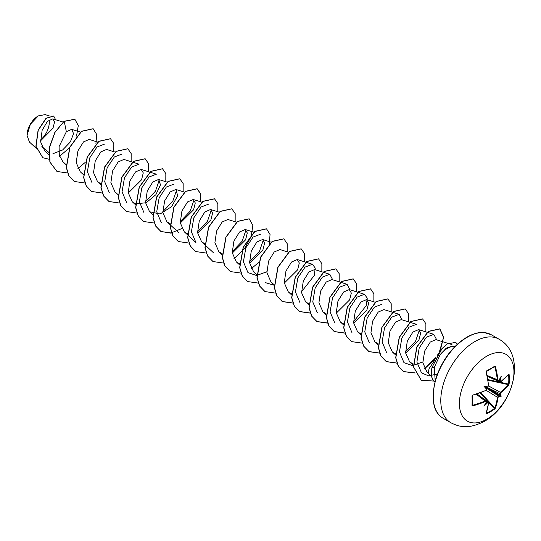 <?xml version="1.0" encoding="UTF-8"?>
<svg xmlns="http://www.w3.org/2000/svg" width="541" height="541" viewBox="0 0 541 541"><rect width="100%" height="100%" fill="white"/><g stroke="black" fill="none" stroke-linecap="round" stroke-linejoin="round"><path stroke-width="0.81" d="M500.865 381.675L499.613 381.364A76.66 47.946 -124.5 0 0 499.566 380.857L500.168 380.864A77.072 48.21 55.5 0 1 500.209 381.297L500.865 381.675A76.991 43.273 -1.3 0 0 508.696 374.331L509.115 374.588A76.707 59.219 30.8 0 1 509.318 379.342A76.707 59.219 30.8 0 1 509.115 384.015L508.601 384.11A76.295 58.901 -149.2 0 0 508.81 379.464A76.295 58.901 -149.2 0 0 508.601 374.737L508.472 374.717M487.15 387.106L487.461 386.862A56.548 21.356 169.7 0 0 483.911 386.152L485.953 387.329L487.461 386.862A77.072 40.447 -4.2 0 0 487.854 386.673L488.509 385.476A76.991 43.273 -118.7 0 0 486.061 372.039L486.494 370.957A76.707 20.389 -18.8 0 0 490.714 368.604A76.707 20.389 -18.8 0 0 494.657 366.243L494.494 366.588A76.295 20.281 161.2 0 1 490.701 368.854M486.677 419.241A38.567 22.269 -60 0 1 459.404 403.498A38.567 22.269 -60 0 1 486.677 356.262A38.567 22.269 -60 0 1 513.95 372.005A38.567 22.269 -60 0 1 486.677 419.241M494.657 366.243L495.4 366.656L494.21 366.791M495.4 366.656A76.991 45.6 58.7 0 1 497.977 380.005L498.687 380.418L497.774 380.763L487.157 375.995M500.168 380.864A56.548 55.689 132.4 0 0 501.264 376.13A56.548 9.555 122.2 0 1 499.012 380.195L499.012 380.195A77.072 40.447 -4.2 0 1 498.687 380.418M509.115 384.015L508.696 385.104L508.601 384.11L487.84 379.566M508.696 385.104A76.991 45.6 -178.7 0 1 500.865 392.604L500.209 393.807A77.072 48.21 55.5 0 1 500.168 394.2L499.566 394.274A76.66 47.946 -124.5 0 0 499.613 393.814L500.54 392.103A76.579 45.356 1.3 0 0 508.33 384.644L487.948 380.174M486.285 413.141L486.373 413.243A76.295 58.901 29.2 0 0 494.494 408.556L494.812 408.056A76.579 45.356 -121.3 0 0 497.375 397.581L498.396 395.924A76.66 47.946 4.5 0 0 498.775 395.647L499.012 396.208A56.548 24.778 68.2 0 0 501.264 396.174A56.548 24.778 171.8 0 0 500.168 394.2M486.176 388.025L498.396 395.924L498.687 396.438L497.977 397.608A76.991 45.6 58.7 0 1 495.4 408.137L494.657 409.043A76.707 59.219 -150.8 0 1 490.714 411.559A76.707 59.219 -150.8 0 1 486.494 413.757L486.061 413.527A76.991 43.273 -118.7 0 0 488.509 403.072L487.854 402.693A77.072 48.203 -175.5 0 1 487.461 402.876L487.15 402.362A76.66 47.946 4.5 0 0 487.617 402.146L488.509 403.072M38.161 115.97A15.716 9.069 120 0 0 27.05 135.216A15.716 9.069 120 0 0 27.05 135.351M49.562 115.99L45.167 114.618L38.31 115.882L30.35 124.295L27.05 135.399L29.397 141.999L36.294 148.362M434.396 360.732L429.033 368.712L428.316 373.148L431.732 377.016M454.934 346.558L452.486 346.057L446.264 348.161L440.191 354.619A20.274 11.706 -60 0 1 447.231 348.424A20.274 11.706 -60 0 1 454.927 346.565M435.174 380.708L434.295 367.407L440.191 354.619M48.933 152.474L41.84 146.665M40.561 140.829L52.977 128.244L54.587 121.968L52.802 118.864L47.419 121.367L42.13 130.327L40.656 141.925L44.775 150.986L48.906 154.794M52.93 153.718L62.628 149.979L70.357 141.911L73.556 133.627L71.71 129.367L66.354 131.7L59.084 146.584L59.307 155.247L62.898 161.725L66.239 164.809M97.779 142.094L89.218 139.429L83.503 141.884L77.918 150.912L76.207 162.625L80.237 171.734L83.578 174.817M115.294 152.163L106.557 149.438L100.836 151.899L95.25 160.934L93.546 172.626L97.576 181.742L100.768 183.717M126.587 202.523L122.05 191.764L124.484 177.793L131.673 167.013L139.064 164.173L123.896 159.446L118.168 161.908L112.575 170.956L110.885 182.635L114.908 191.751L118.256 194.834M128.258 193.009L141.559 179.795L143.27 172.904L141.228 169.461L135.507 171.923L129.914 180.971L128.217 192.65L132.247 201.759L135.439 203.734M135.581 203.788L146.144 202.767L155.903 194.665L160.508 184.799L158.567 179.47L152.853 181.925L147.253 190.973L145.556 202.672L149.587 211.768L160.156 213.979L171.585 206.655L177.685 195.693L175.906 189.478L170.192 191.927L164.592 200.968L162.895 212.681L166.919 221.783L170.259 223.805M180.268 223.034L193.577 209.82L195.281 202.956L193.238 199.487L187.538 201.935L181.938 210.97L180.234 222.689L184.258 231.791L187.592 233.813M197.607 233.043L210.916 219.829L212.62 212.958L210.577 209.495L204.863 211.95L199.271 220.978L197.566 232.684L201.597 241.8L204.931 243.822M236.478 222.168L227.917 219.504L222.195 221.966L216.603 231L214.905 242.693L218.936 251.808L222.27 253.837M232.278 253.06L245.587 239.846L247.291 232.961L245.256 229.512L239.528 231.981L233.935 241.022L232.238 252.694L236.268 261.817L239.602 263.846M249.617 263.068L262.919 249.861L264.63 242.97L262.588 239.528L256.867 241.989L251.274 251.031L249.577 262.716L253.607 271.825L256.806 274.774M288.664 252.255L279.927 249.529L274.213 251.991L268.613 261.039L266.916 272.738L270.946 281.834L274.138 284.782M284.289 283.092L297.597 269.878L299.308 263L297.266 259.545L291.552 261.993L285.952 271.041L284.255 282.754L288.279 291.842L291.619 293.871M317.296 312.624L312.759 301.878L315.18 287.913L322.382 277.107L329.767 274.28L314.598 269.553L308.891 272.001L303.291 281.043L301.587 292.749L305.618 301.851L308.952 303.88M334.636 322.632L330.091 311.887L332.512 297.942L339.707 287.129L347.106 284.289L331.937 279.562L326.223 282.017L320.63 291.051L318.926 302.75L322.957 311.859L326.142 313.841M336.299 313.117L349.608 299.903L351.319 293.026L349.276 289.57L343.555 292.032L337.963 301.06L336.259 312.752L340.296 321.875L343.63 323.903M353.638 323.126L366.947 309.912L368.651 303.028L366.609 299.579L360.888 302.047L355.295 311.082L353.598 322.761L357.628 331.883L360.962 333.912M386.646 352.664L382.108 341.926L384.523 327.968L391.711 317.161L399.116 314.321L383.948 309.587L378.227 312.049L372.634 321.097L370.937 332.783L374.967 341.892L378.301 343.92M422.792 361.895L412.553 365.608L403.978 362.673L399.441 351.921L401.862 337.969L409.043 327.177L416.455 324.323L401.287 319.596L395.572 322.057L389.966 331.106L388.276 342.805L392.306 351.9L395.64 353.929M405.649 353.151L418.95 339.944L420.668 333.067L418.619 329.604L412.911 332.059L407.305 341.107L405.615 352.82L409.638 361.909L413.277 364.046M451.978 344.61L435.958 339.62L430.264 342.061L424.651 351.055L422.846 362.7L426.788 371.741L428.35 373.189M437.378 374.02L428.655 375.873L421.527 372.877L416.888 362.051L419.201 348.019L426.382 337.185L433.787 334.338L436.729 339.856M419.39 330.01L415.522 341.324L405.54 351.833M399.116 314.321L402.058 319.839M369.307 342.656L364.762 331.897L367.197 317.925L374.392 307.139L381.777 304.306M351.968 332.641L347.43 321.875L349.858 307.924L357.046 297.137L364.445 294.297L367.244 298.077L366.277 305.55L353.53 321.8M347.106 284.289L350.041 289.807M329.767 274.28L332.708 279.798M299.957 302.615L295.42 291.856L297.848 277.891L305.036 267.105L312.428 264.272L315.234 268.052L314.26 275.525L301.52 291.768M274.862 285.452L265.286 282.598M266.841 271.751L256.542 275.518L247.947 272.59L243.409 261.83L245.837 247.859L253.032 237.073L260.424 234.239M263.359 239.92L259.484 251.247L249.509 261.743M246.02 229.911L242.152 241.232L232.17 251.734M184.258 231.791L195.937 242.557L191.399 231.805L193.82 217.84L201.022 207.041L208.407 204.214M211.348 209.894L207.48 221.201L197.499 231.71M194.009 199.886L190.141 211.2L180.16 221.702M161.265 222.54L156.721 211.802L159.142 197.844L166.33 187.037L173.735 184.197M176.677 189.877L172.809 201.184L162.821 211.7M143.926 212.532L139.389 201.793L141.81 187.822L149.005 177.022L156.396 174.188M159.338 179.869L155.47 191.176L145.488 201.685M109.255 192.515L104.717 181.756L107.132 167.811L114.32 157.012L121.725 154.171M91.916 182.5L87.378 171.761L89.792 157.81L96.995 146.996L104.386 144.156M66.354 131.7L64.237 121.36L74.881 119.284L78.289 125.58L76.545 136.041M69.836 147.47L59.598 156.288M49.346 159.345L42.827 157.708L36.031 146.334L38.228 130.286L46.195 118.303L53.701 116.058L55.635 119.75M64.095 121.279L54.898 132.261L49.346 147.436L49.867 162.009L56.967 171.47L50.009 162.09L49.495 147.517L55.04 132.342L64.095 121.279L74.807 119.243M42.753 157.668L35.882 146.253L38.086 130.205L46.053 118.222L53.627 116.017M56.967 171.47L67.639 172.998M77.897 168.623L85.228 162.388M95.899 144.068L96.67 134.418L93.18 128.758L81.576 131.368L69.972 147.166L66.428 167.615L68.998 175.994L74.3 181.478L84.978 183.007M113.799 151.696L113.82 143.561L110.52 138.767L98.908 141.384L87.304 157.174L83.767 177.624L86.33 185.996L91.639 191.487L102.317 193.015M131.138 161.705L131.159 153.57L127.852 148.775L116.247 151.392L104.643 167.183L101.106 187.632L103.669 196.011L108.978 201.495L119.547 203.044M148.477 171.713L148.491 163.578L145.198 158.784L133.586 161.401L121.982 177.191L118.438 197.648L121.008 206.02L126.317 211.504L136.88 213.053M165.81 181.722L165.83 173.587L162.53 168.792L150.925 171.409L139.314 187.2L135.777 207.649L138.34 216.028L143.649 221.512L154.327 223.041M183.149 191.73L183.169 183.595L179.862 178.8L168.258 181.418L156.653 197.215L153.117 217.658L155.68 226.037L160.988 231.521L171.666 233.049M200.488 201.746L200.501 193.61L197.201 188.816L185.597 191.426L173.992 207.223L170.449 227.673L173.019 236.052L178.327 241.536L188.998 243.058M217.82 211.754L217.84 203.619L214.54 198.824L202.936 201.435L191.325 217.232L187.788 237.682L190.358 246.06L195.659 251.545L206.337 253.073M235.159 221.763L235.179 213.627L231.879 208.833L220.268 211.45L208.664 227.24L205.127 247.69L207.69 256.062L212.998 261.553L223.676 263.082M233.928 258.706L244.431 248.745L251.227 236.403L252.83 225.333L249.212 218.841L237.607 221.458L226.003 237.249L222.459 257.699L225.029 266.077L230.338 271.562L241.009 273.09M251.261 268.715L258.598 262.486M269.269 244.16L270.04 234.51L266.551 228.85L254.946 231.467L243.335 247.257L239.798 267.707L242.368 276.086L247.677 281.57L258.348 283.099M287.17 251.788L287.19 243.653L283.89 238.858L272.285 241.475L260.674 257.266L257.137 277.716L259.7 286.094L265.009 291.579L275.579 293.127M304.509 261.797L304.522 253.661L301.222 248.867L289.618 251.484L278.013 267.274L274.476 287.724L277.039 296.103L282.341 301.587L293.019 303.116M321.848 271.805L321.861 263.677L318.561 258.875L306.957 261.492L295.345 277.29L291.809 297.739L294.378 306.118L299.687 311.602L310.358 313.124M339.18 281.82L339.2 273.685L335.9 268.891L324.296 271.501L312.684 287.298L309.148 307.748L311.717 316.127L317.019 321.611L327.697 323.139M356.519 291.829L356.539 283.694L353.239 278.899L341.628 281.516L330.024 297.307L326.487 317.75L329.05 326.128L334.352 331.619L345.03 333.148M373.858 301.837L373.872 293.702L370.571 288.908L358.967 291.525L347.356 307.315L343.819 327.765L346.389 336.144L351.691 341.628L362.369 343.156M391.19 311.846L391.211 303.711L387.911 298.916L376.306 301.533L364.695 317.324L361.158 337.773L363.728 346.152L369.03 351.636L379.708 353.165M408.529 321.854L408.55 313.719L405.25 308.925L393.638 311.542L382.034 327.332L378.497 347.782L381.06 356.161L386.369 361.645L397.04 363.173M425.868 331.863L425.882 323.728L422.582 318.933L410.977 321.55L399.373 337.341L395.829 357.79L398.399 366.169L403.701 371.653L415.177 373.02M424.57 368.854L435.505 358.358M440.029 351.014L443.654 337.185L439.921 328.942L428.438 331.464L416.928 347.011L413.628 366.981L421.243 380.228L434.038 381.08M457.449 344.144L455.671 342.385L447.137 343.988L441.767 349.08L432.076 367.312L441.625 348.999L446.994 343.907L455.671 342.385M93.113 128.717L81.434 131.287L69.823 147.078L66.286 167.527L68.849 175.906L74.232 181.438M110.445 138.726L98.766 141.302L87.162 157.093L83.625 177.536L86.188 185.915L91.564 191.44M127.784 148.734L116.105 151.311L104.494 167.101L100.957 187.551L103.527 195.93L108.903 201.455M145.123 158.743L133.444 161.319L121.833 177.11L118.296 197.56L120.866 205.938L126.242 211.463M162.456 168.751L150.777 171.328L139.172 187.118L135.635 207.568L138.198 215.947L143.575 221.472M179.795 178.76L168.116 181.336L156.511 197.127L152.968 217.577L155.537 225.955L160.839 231.44L170.672 233.11L181.844 228.545M200.332 201.698L200.359 193.536L197.059 188.728L185.455 191.345L173.844 207.135L170.307 227.592L172.877 235.964L178.253 241.489M214.473 198.784L202.794 201.353L191.183 217.144L187.646 237.6L190.209 245.972L195.592 251.504M231.805 208.792L220.126 211.362L208.522 227.152L204.978 247.602L207.548 255.981L212.924 261.506M249.137 218.801L237.458 221.377L225.854 237.168L222.317 257.617L224.887 265.996L230.263 271.521M266.483 228.809L254.804 231.379L243.193 247.176L239.656 267.626L242.219 276.005L247.602 281.53M283.815 238.818L272.137 241.394L260.532 257.185L256.989 277.634L259.558 286.013L264.934 291.538M301.154 248.826L289.476 251.403L277.864 267.193L274.328 287.643L276.897 296.022L282.199 301.506L292.985 303.014M318.487 258.835L306.808 261.411L295.203 277.202L291.667 297.658L294.23 306.03L299.538 311.515L310.324 313.023M335.826 268.85L324.147 271.42L312.542 287.21L309.006 307.667L311.569 316.039L316.877 321.523L327.657 323.031M353.165 278.858L341.486 281.428L329.882 297.219L326.338 317.668L328.908 326.047L334.21 331.532L344.996 333.04M370.497 288.867L358.818 291.443L347.214 307.234L343.677 327.684L346.24 336.056L351.623 341.587M387.836 298.875L376.157 301.445L364.553 317.242L361.016 337.692L363.579 346.071L368.888 351.555L379.667 353.063M405.175 308.884L393.496 311.46L381.892 327.251L378.348 347.701L380.918 356.079L386.22 361.564L397.006 363.072M422.507 318.892L410.829 321.469L399.224 337.259L395.687 357.709L398.25 366.088L403.559 371.572L415.136 372.911M424.502 368.719L435.999 357.405M436.945 356.019L438.629 353.293M439.414 351.853L443.512 337.476L439.772 328.86L428.289 331.383L416.786 346.93L413.486 366.899L421.175 380.188M434.896 381.75A19.273 11.124 -60 0 1 432.218 367.393L434.295 367.407M434.89 381.763A19.273 11.124 -60 0 1 432.076 367.312M40.528 139.97A15.716 9.069 120 0 0 49.048 119.946M472.266 395.856A76.295 20.281 78.8 0 1 472.259 405.094L472.597 405.27A76.579 45.356 1.3 0 0 485.385 400.854L486.332 401.814A77.072 40.453 -115.8 0 1 486.298 402.206L486.298 402.206A56.548 9.555 117.8 0 1 483.911 406.19A56.548 55.689 107.6 0 0 487.461 402.876M486.332 401.814L485.622 401.402A76.991 45.6 -178.7 0 1 472.766 405.851L472.043 405.412A76.707 20.389 -101.2 0 0 472.043 395.992L472.766 395.072A76.991 43.273 -1.3 0 0 485.622 390.474L486.4 388.999M483.911 386.152A56.548 21.356 70.3 0 0 486.298 388.871L485.953 387.329M499.566 380.857L498.897 379.856M485.953 402.274L487.15 402.362M498.775 395.647L499.566 394.274M486.494 370.957L486.061 372.039M485.385 390.656L472.597 395.228L472.043 395.992M472.766 395.072L472.279 395.789L472.259 405.094L472.766 405.851M498.396 380.661L497.375 380.08A76.579 45.356 -121.3 0 0 494.812 366.791M500.54 381.905L508.452 374.609M476.939 393.976L488.361 402.112L488.55 402.68M476.736 394.044L486.4 401.442M485.541 390.69L486.44 389.621C486.061 390.284 487.482 387.457 485.541 390.69L485.622 390.474M486.332 389.304A77.072 40.453 -115.8 0 0 486.298 388.871L486.359 388.479M476.195 394.22L485.622 401.402M494.602 366.555L486.203 371.674M486.481 401.835L486.163 400.854M497.977 380.005L487.042 375.434M486.481 401.334L487.854 402.693M486.19 413.182L486.061 413.527M486.373 413.243L486.494 413.757M500.209 381.297L498.342 380.783M480.171 392.854L494.657 409.043M480.753 392.638L494.812 408.056L495.4 408.137M486.082 390.284L497.977 397.608M509.115 374.588L508.601 374.737M500.865 392.604L488.57 385.97M486.663 387.173L500.209 393.807M501.264 396.174L498.897 394.802M450.768 422.683A48.21 27.834 -60 0 1 443.377 384.049A48.21 27.834 -60 0 1 474.87 341.567A48.21 27.834 -60 0 1 498.971 339.18L491.404 334.811A48.21 27.834 120 0 0 467.296 337.199A48.21 27.834 120 0 0 435.803 379.681A48.21 27.834 120 0 0 443.194 418.315L450.768 422.683C459.539 427.228 468.939 429.317 484.513 421.25C513.605 405.446 527.103 354.578 498.971 339.18M490.572 368.935A76.295 20.281 161.2 0 1 486.487 371.214M472.293 404.749L472.597 405.27M498.91 395.146L486.055 387.721M486.345 387.221L499.201 394.646M443.194 418.315C432.983 412.404 430.629 398.805 436.141 377.51C442.687 359.258 452.932 345.814 466.883 337.158C473.517 333.479 479.387 331.958 484.506 332.6L491.404 334.811M52.802 118.864L63.108 122.077M71.71 129.367L80.44 132.085M97.576 181.742L100.768 184.691M141.228 169.455L156.396 174.182M132.247 201.759L135.446 204.708M158.567 179.463L167.304 182.189M149.587 211.768L152.927 214.851M175.906 189.472L184.643 192.197M166.919 221.783L178.598 232.549M193.245 199.487L201.8 202.151M210.577 209.495L219.139 212.16M201.597 241.8L204.789 244.748M204.938 244.884L213.276 252.573M218.929 251.808L222.277 254.892M245.256 229.512L253.993 232.238M236.268 261.817L239.609 264.901M262.588 239.521L271.325 242.246M297.266 259.538L312.434 264.272M288.279 291.842L291.619 294.926M305.618 301.858L308.958 304.935M322.957 311.866L326.297 314.943M349.276 289.57L364.445 294.297M340.289 321.875L343.63 324.958M366.609 299.579L375.346 302.304M357.628 331.883L360.969 334.967M374.967 341.892L378.308 344.975M392.299 351.9L395.647 354.984M418.626 329.604L433.787 334.331M409.638 361.909L413.486 365.459M487.204 376.198L499.958 382.02M486.474 388.871L486.305 389.615M487.549 387.011L488.11 386.497M487.772 386.903L488.658 385.293L486.217 371.877M497.767 380.756L498.782 380.533M486.143 413.223L488.658 402.896L488.354 402.112"/></g></svg>
